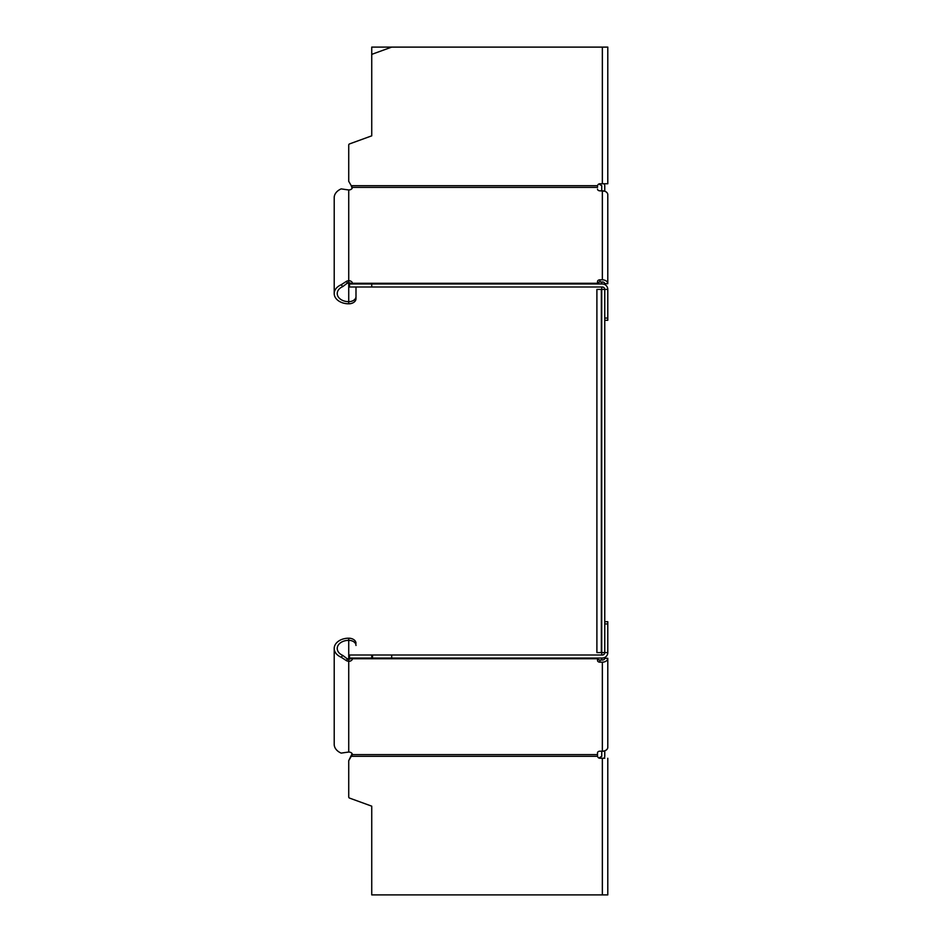 <?xml version="1.0" encoding="UTF-8"?>
<svg xmlns="http://www.w3.org/2000/svg" width="942" height="942" viewBox="0 0 942 942"><rect width="100%" height="100%" fill="white"/><g stroke="black" fill="none" stroke-linecap="round" stroke-linejoin="round"><path stroke-width="1.41" d="M597.534 655.008L601.738 654.996L601.738 652.582L596.898 652.582L596.898 289.418L601.738 289.418L601.738 287.004M597.499 283.683L601.738 283.966L601.738 281.988M597.499 283.695A2.426 1.707 0 0 1 599.924 281.988L602.35 281.988A2.426 1.707 0 0 1 604.764 283.695L607.79 283.695L607.79 194.676A5.452 3.85 0 0 0 602.35 190.826L599.924 190.826A2.426 1.707 180 0 1 597.499 189.106A2.426 1.707 180 0 0 599.924 190.814L604.764 191.226A5.452 3.85 0 0 1 607.79 194.664L607.79 238.314M604.764 758.239L599.924 758.251A2.426 2.426 0 0 1 597.558 756.32L597.499 755.602L597.558 756.32A2.426 2.426 0 0 0 599.018 758.074A6.653 6.653 0 0 1 601.337 756.662A0.601 0.601 0 0 0 601.738 756.096L601.738 751.186M601.738 660.024L601.738 658.034M599.018 183.925A6.653 6.653 0 0 0 601.337 185.339A0.601 0.601 0 0 1 601.738 185.904L601.738 190.755M604.764 283.695L604.764 284.543A5.452 5.452 0 0 1 607.79 289.418L607.79 318.078L604.764 318.078L604.764 289.43L601.738 289.418L601.738 652.582L604.764 652.582L604.764 289.43L607.79 289.43A5.452 5.452 0 0 0 602.35 283.978L371.737 283.978L371.737 287.004L348.728 287.004L348.728 283.978L371.737 283.978M604.058 183.761A3.627 3.627 0 0 1 604.764 185.904L604.764 190.755M604.764 657.469L604.764 658.317L607.79 658.317A5.452 3.85 0 0 1 602.35 662.167L599.924 662.167A2.426 1.707 0 0 1 597.499 660.448L597.558 658.034L351.248 658.034L352.367 658.741A3.627 2.567 0 0 1 348.728 661.308L348.728 659.164A3.627 2.567 180 0 0 351.696 658.081M604.764 750.786L604.764 756.096A3.627 3.627 0 0 1 604.058 758.251M601.738 751.245L604.764 751.245M607.79 658.317L607.79 747.336A5.452 3.85 180 0 1 602.35 751.186L599.924 751.186A2.426 1.707 0 0 0 597.499 752.905L597.499 754.613L352.367 754.613A3.627 2.567 0 0 0 348.728 752.046A15.413 10.409 -18.8 0 1 346.762 752.293L341.192 753.117A14.53 10.268 180 0 1 334.21 744.345L334.21 648.461A14.53 10.268 0 0 1 348.728 638.193A7.265 5.134 0 0 1 355.994 643.339A7.265 5.134 0 0 0 348.728 638.193A14.53 10.268 0 0 0 334.21 648.473A14.53 10.268 0 0 0 341.192 657.245L342.77 655.42L347.174 658.752A12.611 8.702 24.1 0 0 348.728 659.164L348.728 655.008L602.35 655.008A2.426 2.426 0 0 0 604.764 652.582L607.79 652.582A5.452 5.452 0 0 1 602.35 658.034L371.737 658.034L371.737 655.008M597.499 658.305L597.499 658.305A2.426 1.707 180 0 0 599.924 660.012L601.738 660.012M597.558 655.008L355.994 654.996M604.764 621.708L607.79 621.708L604.764 621.72M352.367 754.613L351.884 755.625L352.096 753.647L348.728 760.665L348.728 796.944A1.213 1.213 0 0 0 349.529 798.086L371.737 806.164L371.737 886.775M604.764 658.305L607.79 658.305M351.696 283.919A3.627 2.567 0 0 0 348.728 282.835L348.728 189.966A15.413 10.409 -161.2 0 0 346.762 189.719L341.192 188.883A14.53 10.268 0 0 0 334.21 197.655A14.53 10.268 0 0 0 334.21 197.667A14.53 10.268 0 0 1 341.192 188.883L346.762 189.707A15.413 10.409 -161.2 0 1 348.728 189.954A3.627 2.567 180 0 0 352.096 188.365L351.248 185.68L352.367 187.399A3.627 2.567 180 0 1 348.728 189.966L348.728 189.954M355.994 287.004L355.994 298.661L355.994 287.004M607.79 47.112L391.695 47.112L372.526 54.083A1.213 1.213 0 0 0 371.737 55.225L371.737 135.848L371.737 47.1L607.79 47.1L607.79 183.761L599.924 183.749A2.426 2.426 0 0 0 597.558 185.68L597.499 186.398M348.728 181.323L348.728 145.056A1.213 1.213 0 0 1 349.529 143.914L371.737 135.836L349.529 143.926A1.213 1.213 0 0 0 348.728 145.068L348.728 181.335L351.248 185.68L597.558 185.68L597.499 187.399L352.367 187.399M355.994 645.47A7.265 5.134 180 0 0 348.728 640.336A11.504 8.137 180 0 0 337.236 648.473A11.504 8.137 180 0 0 342.77 655.42M604.764 658.317A2.426 1.707 180 0 1 602.35 660.024L599.924 660.024A2.426 1.707 180 0 1 597.499 658.317M597.499 754.613L597.558 756.32L351.248 756.32L348.728 760.677M351.884 755.625L351.248 756.32L351.884 754.742M371.737 806.164L371.737 894.9L607.79 894.9L607.79 758.251M371.737 658.034L348.728 658.034M391.695 658.034L391.695 655.008M604.764 623.922L607.79 623.922L607.79 652.582M607.79 623.922L607.79 621.72M348.728 752.046L348.728 661.308A15.413 10.762 -160.6 0 1 346.762 660.872L347.174 658.752M346.762 660.872L341.192 657.245M355.994 296.542A7.265 5.134 0 0 1 348.728 301.675A11.504 8.137 0 0 1 337.236 293.539A11.504 8.137 0 0 1 342.77 286.592L341.192 284.755A14.53 10.268 180 0 0 334.21 293.539A14.53 10.268 180 0 0 348.728 303.807A7.265 5.134 180 0 0 355.994 298.673M348.728 283.978L348.728 282.835A12.611 8.702 155.9 0 0 347.174 283.259L342.77 286.592M341.192 284.755L346.762 281.14A15.413 10.762 -19.4 0 1 348.728 280.704A3.627 2.567 180 0 1 352.367 283.271L351.248 283.978L597.558 283.978L597.499 283.271L352.367 283.271M604.764 289.43A2.426 2.426 0 0 0 602.35 287.004L371.737 287.004M604.764 320.292L607.79 320.292L607.79 318.078M607.79 283.695A5.452 3.85 180 0 0 602.35 279.845L599.924 279.845A2.426 1.707 180 0 0 597.499 281.552L597.499 283.271M351.884 186.386L351.884 187.27M346.762 281.14L347.174 283.259M601.337 652.582L601.337 289.418M348.728 638.193L348.728 655.008M602.35 758.251L602.35 894.9M352.367 658.741L597.499 658.741M602.35 662.167L602.35 751.186M372.526 658.034L372.526 655.008M599.924 662.167L599.924 660.024M349.529 658.034L349.529 655.008M348.728 287.004L348.728 303.807M349.529 287.004L349.529 283.978M602.35 190.826L602.35 279.845M602.35 47.112L602.35 183.761M599.924 281.988L599.924 279.845M334.21 197.667L334.21 293.539"/></g></svg>
